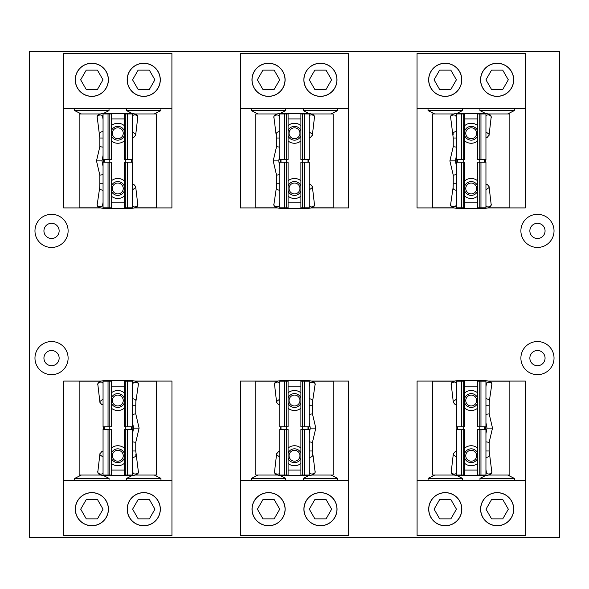 <?xml version="1.0" encoding="UTF-8"?>
<svg xmlns="http://www.w3.org/2000/svg" width="589" height="589" viewBox="0 0 589 589"><rect width="100%" height="100%" fill="white"/><g stroke="black" fill="none" stroke-linecap="round" stroke-linejoin="round"><path stroke-width="0.88" d="M111.395 159.567L108.037 159.567L108.037 113.957L111.395 113.957L111.395 159.567L111.395 113.957M108.037 159.567L103.053 159.567L103.053 113.957L108.037 113.957M103.598 162.218L103.598 159.567M108.037 162.218L103.053 162.218L103.053 207.829L108.037 207.829L108.037 162.218L109.804 162.218L109.804 113.957M108.037 207.829L109.804 207.829L109.804 162.218L111.395 162.218L111.395 207.829L111.395 162.218M109.804 207.829L111.395 207.829M104.29 159.567L104.29 162.218M124.205 162.218L127.563 162.218L127.563 207.829L124.205 207.829L124.205 162.218L124.205 207.829M127.563 162.218L132.547 162.218L132.547 207.829L127.563 207.829M132.002 159.567L132.002 162.218M127.563 159.567L132.547 159.567L132.547 113.957L127.563 113.957L127.563 159.567L125.796 159.567L125.796 207.829M127.563 113.957L125.796 113.957L125.796 159.567L124.205 159.567L124.205 113.957L124.205 159.567M125.796 113.957L124.205 113.957M131.31 162.218L131.31 159.567M111.395 140.948A10.006 10.006 0 0 0 124.205 140.948M124.205 180.794A10.006 10.006 0 0 0 111.395 180.794M111.395 196.166A10.006 10.006 0 0 0 124.205 196.166M134.852 207.829L156.453 207.829L156.453 113.957L134.852 113.957M132.157 162.218L132.157 159.567M124.205 125.575A10.006 10.006 0 0 0 111.395 125.575M103.443 162.218L103.443 159.567M100.13 207.829L79.147 207.829L79.147 113.957L100.13 113.957M288.095 159.567L284.737 159.567L284.737 113.957L288.095 113.957L288.095 159.567L288.095 113.957M284.737 159.567L279.753 159.567L279.753 113.957L284.737 113.957M280.298 162.218L280.298 159.567M284.737 162.218L279.753 162.218L279.753 207.829L284.737 207.829L284.737 162.218L286.504 162.218L286.504 113.957M284.737 207.829L286.504 207.829L286.504 162.218L288.095 162.218L288.095 207.829L288.095 162.218M286.504 207.829L288.095 207.829M280.99 159.567L280.99 162.218M300.905 162.218L304.263 162.218L304.263 207.829L300.905 207.829L300.905 162.218L300.905 207.829M304.263 162.218L309.247 162.218L309.247 207.829L304.263 207.829M308.702 159.567L308.702 162.218M304.263 159.567L309.247 159.567L309.247 113.957L304.263 113.957L304.263 159.567L302.496 159.567L302.496 207.829M304.263 113.957L302.496 113.957L302.496 159.567L300.905 159.567L300.905 113.957L300.905 159.567M302.496 113.957L300.905 113.957M308.01 162.218L308.01 159.567M288.095 140.948A10.006 10.006 0 0 0 300.905 140.948M300.905 180.794A10.006 10.006 0 0 0 288.095 180.794M288.095 196.166A10.006 10.006 0 0 0 300.905 196.166M311.552 207.829L333.153 207.829L333.153 113.957L311.552 113.957M308.857 162.218L308.857 159.567M300.905 125.575A10.006 10.006 0 0 0 288.095 125.575M280.143 162.218L280.143 159.567M276.83 207.829L255.847 207.829L255.847 113.957L276.83 113.957M477.605 429.433L480.963 429.433L480.963 475.043L477.605 475.043L477.605 429.433L477.605 475.043M480.963 429.433L485.947 429.433L485.947 475.043L480.963 475.043M485.402 426.782L485.402 429.433M480.963 426.782L485.947 426.782L485.947 381.171L480.963 381.171L480.963 426.782L479.196 426.782L479.196 475.043M480.963 381.171L479.196 381.171L479.196 426.782L477.605 426.782L477.605 381.171L477.605 426.782M479.196 381.171L477.605 381.171M484.71 429.433L484.71 426.782M464.795 426.782L461.437 426.782L461.437 381.171L464.795 381.171L464.795 426.782L464.795 381.171M461.437 426.782L456.453 426.782L456.453 381.171L461.437 381.171M456.998 429.433L456.998 426.782M461.437 429.433L456.453 429.433L456.453 475.043L461.437 475.043L461.437 429.433L463.204 429.433L463.204 381.171M461.437 475.043L463.204 475.043L463.204 429.433L464.795 429.433L464.795 475.043L464.795 429.433M463.204 475.043L464.795 475.043M457.69 426.782L457.69 429.433M477.605 448.052A10.006 10.006 0 0 0 464.795 448.052M464.795 408.206A10.006 10.006 0 0 0 477.605 408.206M477.605 392.834A10.006 10.006 0 0 0 464.795 392.834M454.148 381.171L432.547 381.171L432.547 475.043L454.148 475.043M456.843 426.782L456.843 429.433M464.795 463.425A10.006 10.006 0 0 0 477.605 463.425M485.557 426.782L485.557 429.433M488.87 381.171L509.853 381.171L509.853 475.043L488.87 475.043M124.205 429.433L127.563 429.433L127.563 475.043L124.205 475.043L124.205 429.433L124.205 475.043M127.563 429.433L132.547 429.433L132.547 475.043L127.563 475.043M132.002 426.782L132.002 429.433M127.563 426.782L132.547 426.782L132.547 381.171L127.563 381.171L127.563 426.782L125.796 426.782L125.796 475.043M127.563 381.171L125.796 381.171L125.796 426.782L124.205 426.782L124.205 381.171L124.205 426.782M125.796 381.171L124.205 381.171M131.31 429.433L131.31 426.782M111.395 426.782L108.037 426.782L108.037 381.171L111.395 381.171L111.395 426.782L111.395 381.171M108.037 426.782L103.053 426.782L103.053 381.171L108.037 381.171M103.598 429.433L103.598 426.782M108.037 429.433L103.053 429.433L103.053 475.043L108.037 475.043L108.037 429.433L109.804 429.433L109.804 381.171M108.037 475.043L109.804 475.043L109.804 429.433L111.395 429.433L111.395 475.043L111.395 429.433M109.804 475.043L111.395 475.043M104.29 426.782L104.29 429.433M124.205 448.052A10.006 10.006 0 0 0 111.395 448.052M111.395 408.206A10.006 10.006 0 0 0 124.205 408.206M124.205 392.834A10.006 10.006 0 0 0 111.395 392.834M100.748 381.171L79.147 381.171L79.147 475.043L100.748 475.043M103.443 426.782L103.443 429.433M111.395 463.425A10.006 10.006 0 0 0 124.205 463.425M132.157 426.782L132.157 429.433M135.47 381.171L156.453 381.171L156.453 475.043L135.47 475.043M300.905 429.433L304.263 429.433L304.263 475.043L300.905 475.043L300.905 429.433L300.905 475.043M304.263 429.433L309.247 429.433L309.247 475.043L304.263 475.043M308.702 426.782L308.702 429.433M304.263 426.782L309.247 426.782L309.247 381.171L304.263 381.171L304.263 426.782L302.496 426.782L302.496 475.043M304.263 381.171L302.496 381.171L302.496 426.782L300.905 426.782L300.905 381.171L300.905 426.782M302.496 381.171L300.905 381.171M308.01 429.433L308.01 426.782M288.095 426.782L284.737 426.782L284.737 381.171L288.095 381.171L288.095 426.782L288.095 381.171M284.737 426.782L279.753 426.782L279.753 381.171L284.737 381.171M280.298 429.433L280.298 426.782M284.737 429.433L279.753 429.433L279.753 475.043L284.737 475.043L284.737 429.433L286.504 429.433L286.504 381.171M284.737 475.043L286.504 475.043L286.504 429.433L288.095 429.433L288.095 475.043L288.095 429.433M286.504 475.043L288.095 475.043M280.99 426.782L280.99 429.433M300.905 448.052A10.006 10.006 0 0 0 288.095 448.052M288.095 408.206A10.006 10.006 0 0 0 300.905 408.206M300.905 392.834A10.006 10.006 0 0 0 288.095 392.834M277.448 381.171L255.847 381.171L255.847 475.043L277.448 475.043M280.143 426.782L280.143 429.433M288.095 463.425A10.006 10.006 0 0 0 300.905 463.425M308.857 426.782L308.857 429.433M312.17 381.171L333.153 381.171L333.153 475.043L312.17 475.043M464.795 159.567L461.437 159.567L461.437 113.957L464.795 113.957L464.795 159.567L464.795 113.957M461.437 159.567L456.453 159.567L456.453 113.957L461.437 113.957M456.998 162.218L456.998 159.567M461.437 162.218L456.453 162.218L456.453 207.829L461.437 207.829L461.437 162.218L463.204 162.218L463.204 113.957M461.437 207.829L463.204 207.829L463.204 162.218L464.795 162.218L464.795 207.829L464.795 162.218M463.204 207.829L464.795 207.829M457.69 159.567L457.69 162.218M477.605 162.218L480.963 162.218L480.963 207.829L477.605 207.829L477.605 162.218L477.605 207.829M480.963 162.218L485.947 162.218L485.947 207.829L480.963 207.829M485.402 159.567L485.402 162.218M480.963 159.567L485.947 159.567L485.947 113.957L480.963 113.957L480.963 159.567L479.196 159.567L479.196 207.829M480.963 113.957L479.196 113.957L479.196 159.567L477.605 159.567L477.605 113.957L477.605 159.567M479.196 113.957L477.605 113.957M484.71 162.218L484.71 159.567M464.795 140.948A10.006 10.006 0 0 0 477.605 140.948M477.605 180.794A10.006 10.006 0 0 0 464.795 180.794M464.795 196.166A10.006 10.006 0 0 0 477.605 196.166M488.252 207.829L509.853 207.829L509.853 113.957L488.252 113.957M485.557 162.218L485.557 159.567M477.605 125.575A10.006 10.006 0 0 0 464.795 125.575M456.843 162.218L456.843 159.567M453.53 207.829L432.547 207.829L432.547 113.957L453.53 113.957M100.417 207.917L63.641 207.917L63.641 53.305L171.914 53.305L171.914 207.917L134.572 207.917M109.017 108.523L109.017 110.599L103.495 113.419M81.304 113.957L74.634 110.599L74.634 108.523M160.922 108.523L160.922 110.599L154.252 113.957M132.135 113.456L126.539 110.599L126.539 108.523M63.641 108.523L171.914 108.523M127.165 79.809A16.566 16.566 0 0 0 152.014 94.159A16.566 16.566 0 0 0 152.014 65.46A16.566 16.566 0 0 0 127.165 79.809M75.259 79.809A16.566 16.566 0 0 0 100.108 94.159A16.566 16.566 0 0 0 100.108 65.46A16.566 16.566 0 0 0 75.259 79.809M160.922 110.599L126.539 110.599M109.017 110.599L74.634 110.599M91.825 96.287A16.477 16.477 0 0 0 106.094 71.571A16.477 16.477 0 0 0 77.557 71.571A16.477 16.477 0 0 0 91.825 96.287M102.994 79.809L97.413 70.135L86.237 70.135L80.656 79.809L86.237 89.484L97.413 89.484L102.994 79.809M143.731 96.287A16.477 16.477 0 0 0 157.999 71.571A16.477 16.477 0 0 0 129.462 71.571A16.477 16.477 0 0 0 143.731 96.287M154.9 79.809L149.319 70.135L138.143 70.135L132.562 79.809L138.143 89.484L149.319 89.484L154.9 79.809M277.117 207.917L240.341 207.917L240.341 53.305L348.614 53.305L348.614 207.917L311.272 207.917M285.717 108.523L285.717 110.599L280.195 113.419M258.004 113.957L251.334 110.599L251.334 108.523M337.622 108.523L337.622 110.599L330.952 113.957M308.835 113.456L303.239 110.599L303.239 108.523M240.341 108.523L348.614 108.523M303.865 79.809A16.566 16.566 0 0 0 328.714 94.159A16.566 16.566 0 0 0 328.714 65.46A16.566 16.566 0 0 0 303.865 79.809M251.959 79.809A16.566 16.566 0 0 0 276.808 94.159A16.566 16.566 0 0 0 276.808 65.46A16.566 16.566 0 0 0 251.959 79.809M337.622 110.599L303.239 110.599M285.717 110.599L251.334 110.599M268.525 96.287A16.477 16.477 0 0 0 282.794 71.571A16.477 16.477 0 0 0 254.257 71.571A16.477 16.477 0 0 0 268.525 96.287M279.694 79.809L274.113 70.135L262.937 70.135L257.356 79.809L262.937 89.484L274.113 89.484L279.694 79.809M320.431 96.287A16.477 16.477 0 0 0 334.699 71.571A16.477 16.477 0 0 0 306.162 71.571A16.477 16.477 0 0 0 320.431 96.287M331.6 79.809L326.019 70.135L314.843 70.135L309.262 79.809L314.843 89.484L326.019 89.484L331.6 79.809M488.583 381.083L525.359 381.083L525.359 535.696L417.086 535.696L417.086 381.083L454.428 381.083M479.983 480.477L479.983 478.401L485.505 475.581M507.696 475.043L514.366 478.401L514.366 480.477M428.078 480.477L428.078 478.401L434.748 475.043M456.865 475.544L462.461 478.401L462.461 480.477M525.359 480.477L417.086 480.477M461.835 509.19A16.566 16.566 0 0 0 436.986 494.841A16.566 16.566 0 0 0 436.986 523.54A16.566 16.566 0 0 0 461.835 509.19M513.741 509.19A16.566 16.566 0 0 0 488.892 494.841A16.566 16.566 0 0 0 488.892 523.54A16.566 16.566 0 0 0 513.741 509.19M428.078 478.401L462.461 478.401M479.983 478.401L514.366 478.401M497.175 492.713A16.477 16.477 0 0 0 482.906 517.429A16.477 16.477 0 0 0 511.443 517.429A16.477 16.477 0 0 0 497.175 492.713M486.006 509.19L491.587 518.865L502.763 518.865L508.344 509.19L502.763 499.516L491.587 499.516L486.006 509.19M445.269 492.713A16.477 16.477 0 0 0 431.001 517.429A16.477 16.477 0 0 0 459.538 517.429A16.477 16.477 0 0 0 445.269 492.713M434.1 509.19L439.681 518.865L450.857 518.865L456.438 509.19L450.857 499.516L439.681 499.516L434.1 509.19M135.183 381.083L171.959 381.083L171.959 535.696L63.686 535.696L63.686 381.083L101.028 381.083M126.583 480.477L126.583 478.401L132.105 475.581M154.296 475.043L160.966 478.401L160.966 480.477M74.678 480.477L74.678 478.401L81.348 475.043M103.465 475.544L109.061 478.401L109.061 480.477M171.959 480.477L63.686 480.477M108.435 509.19A16.566 16.566 0 0 0 83.586 494.841A16.566 16.566 0 0 0 83.586 523.54A16.566 16.566 0 0 0 108.435 509.19M160.341 509.19A16.566 16.566 0 0 0 135.492 494.841A16.566 16.566 0 0 0 135.492 523.54A16.566 16.566 0 0 0 160.341 509.19M74.678 478.401L109.061 478.401M126.583 478.401L160.966 478.401M143.775 492.713A16.477 16.477 0 0 0 129.506 517.429A16.477 16.477 0 0 0 158.043 517.429A16.477 16.477 0 0 0 143.775 492.713M132.606 509.19L138.187 518.865L149.363 518.865L154.944 509.19L149.363 499.516L138.187 499.516L132.606 509.19M91.869 492.713A16.477 16.477 0 0 0 77.601 517.429A16.477 16.477 0 0 0 106.138 517.429A16.477 16.477 0 0 0 91.869 492.713M80.7 509.19L86.281 518.865L97.457 518.865L103.038 509.19L97.457 499.516L86.281 499.516L80.7 509.19M311.883 381.083L348.659 381.083L348.659 535.696L240.386 535.696L240.386 381.083L277.728 381.083M303.283 480.477L303.283 478.401L308.805 475.581M330.996 475.043L337.666 478.401L337.666 480.477M251.378 480.477L251.378 478.401L258.048 475.043M280.165 475.544L285.761 478.401L285.761 480.477M348.659 480.477L240.386 480.477M285.135 509.19A16.566 16.566 0 0 0 260.286 494.841A16.566 16.566 0 0 0 260.286 523.54A16.566 16.566 0 0 0 285.135 509.19M337.041 509.19A16.566 16.566 0 0 0 312.192 494.841A16.566 16.566 0 0 0 312.192 523.54A16.566 16.566 0 0 0 337.041 509.19M251.378 478.401L285.761 478.401M303.283 478.401L337.666 478.401M320.475 492.713A16.477 16.477 0 0 0 306.206 517.429A16.477 16.477 0 0 0 334.743 517.429A16.477 16.477 0 0 0 320.475 492.713M309.306 509.19L314.887 518.865L326.063 518.865L331.644 509.19L326.063 499.516L314.887 499.516L309.306 509.19M268.569 492.713A16.477 16.477 0 0 0 254.301 517.429A16.477 16.477 0 0 0 282.838 517.429A16.477 16.477 0 0 0 268.569 492.713M257.4 509.19L262.981 518.865L274.157 518.865L279.738 509.19L274.157 499.516L262.981 499.516L257.4 509.19M453.817 207.917L417.041 207.917L417.041 53.305L525.314 53.305L525.314 207.917L487.972 207.917M462.417 108.523L462.417 110.599L456.895 113.419M434.704 113.957L428.034 110.599L428.034 108.523M514.322 108.523L514.322 110.599L507.652 113.957M485.535 113.456L479.939 110.599L479.939 108.523M417.041 108.523L525.314 108.523M480.565 79.809A16.566 16.566 0 0 0 505.414 94.159A16.566 16.566 0 0 0 505.414 65.46A16.566 16.566 0 0 0 480.565 79.809M428.659 79.809A16.566 16.566 0 0 0 453.508 94.159A16.566 16.566 0 0 0 453.508 65.46A16.566 16.566 0 0 0 428.659 79.809M514.322 110.599L479.939 110.599M462.417 110.599L428.034 110.599M445.225 96.287A16.477 16.477 0 0 0 459.494 71.571A16.477 16.477 0 0 0 430.957 71.571A16.477 16.477 0 0 0 445.225 96.287M456.394 79.809L450.813 70.135L439.637 70.135L434.056 79.809L439.637 89.484L450.813 89.484L456.394 79.809M497.131 96.287A16.477 16.477 0 0 0 511.399 71.571A16.477 16.477 0 0 0 482.862 71.571A16.477 16.477 0 0 0 497.131 96.287M508.3 79.809L502.719 70.135L491.543 70.135L485.962 79.809L491.543 89.484L502.719 89.484L508.3 79.809M135.625 187.287L135.639 186.374L135.669 187.53L132.547 189.886M132.547 205.561C133.791 208.69 138.93 205.789 137.708 204.066L135.639 186.374M135.669 186.625L133.71 184.276L132.547 184.21M103.053 166.415L102.015 160.893L96.493 160.893L99.843 175.154L103.053 174.616M133.71 184.276L132.547 184.409M102.015 160.893L103.053 155.371M96.493 160.893L99.843 146.632L103.053 147.169M132.547 131.899L135.669 134.255L135.639 135.411L137.693 117.807M135.669 135.161L133.71 137.509L132.547 137.576M135.625 134.498L135.639 135.411M133.71 137.509L132.547 137.377M312.325 187.287L312.339 186.374L312.369 187.53L309.247 189.886M309.247 205.561C310.491 208.69 315.63 205.789 314.408 204.066L312.339 186.374M312.369 186.625L310.41 184.276L309.247 184.21M279.753 166.415L278.715 160.893L273.193 160.893L276.543 175.154L279.753 174.616M310.41 184.276L309.247 184.409M278.715 160.893L279.753 155.371M273.193 160.893L276.543 146.632L279.753 147.169M309.247 131.899L312.369 134.255L312.339 135.411L314.393 117.807M312.369 135.161L310.41 137.509L309.247 137.576M312.325 134.498L312.339 135.411M310.41 137.509L309.247 137.377M453.375 401.713L453.361 402.626L453.331 401.47L456.453 399.114M456.453 383.439C455.209 380.31 450.07 383.211 451.292 384.934L453.361 402.626M453.331 402.375L455.29 404.724L456.453 404.79M485.947 422.585L486.985 428.107L492.507 428.107L489.157 413.846L485.947 414.384M455.29 404.724L456.453 404.591M486.985 428.107L485.947 433.629M492.507 428.107L489.157 442.368L485.947 441.831M456.453 457.101L453.331 454.745L453.361 453.589L451.307 471.193M453.331 453.839L455.29 451.491L456.453 451.424M453.375 454.502L453.361 453.589M455.29 451.491L456.453 451.623M99.975 401.713L99.961 402.626L99.931 401.47L103.053 399.114M103.053 383.439C101.809 380.31 96.67 383.211 97.892 384.934L99.961 402.626M99.931 402.375L101.89 404.724L103.053 404.79M132.547 422.585L133.585 428.107L139.107 428.107L135.757 413.846L132.547 414.384M101.89 404.724L103.053 404.591M133.585 428.107L132.547 433.629M139.107 428.107L135.757 442.368L132.547 441.831M103.053 457.101L99.931 454.745L99.961 453.589L97.907 471.193M99.931 453.839L101.89 451.491L103.053 451.424M99.975 454.502L99.961 453.589M101.89 451.491L103.053 451.623M276.675 401.713L276.661 402.626L276.631 401.47L279.753 399.114M279.753 383.439C278.509 380.31 273.37 383.211 274.592 384.934L276.661 402.626M276.631 402.375L278.59 404.724L279.753 404.79M309.247 422.585L310.285 428.107L315.807 428.107L312.457 413.846L309.247 414.384M278.59 404.724L279.753 404.591M310.285 428.107L309.247 433.629M315.807 428.107L312.457 442.368L309.247 441.831M279.753 457.101L276.631 454.745L276.661 453.589L274.607 471.193M276.631 453.839L278.59 451.491L279.753 451.424M276.675 454.502L276.661 453.589M278.59 451.491L279.753 451.623M489.025 187.287L489.039 186.374L489.069 187.53L485.947 189.886M485.947 205.561C487.191 208.69 492.33 205.789 491.108 204.066L489.039 186.374M489.069 186.625L487.11 184.276L485.947 184.21M456.453 166.415L455.415 160.893L449.893 160.893L453.243 175.154L456.453 174.616M487.11 184.276L485.947 184.409M455.415 160.893L456.453 155.371M449.893 160.893L453.243 146.632L456.453 147.169M485.947 131.899L489.069 134.255L489.039 135.411L491.093 117.807M489.069 135.161L487.11 137.509L485.947 137.576M489.025 134.498L489.039 135.411M487.11 137.509L485.947 137.377M300.905 135.838A6.906 6.906 0 0 1 288.095 135.838M288.095 130.684A6.906 6.906 0 0 1 300.905 130.684M294.5 138.702A5.441 5.441 0 0 1 289.788 130.537A5.441 5.441 0 0 1 299.212 130.537A5.441 5.441 0 0 1 294.5 138.702M300.905 191.057A6.899 6.899 0 0 1 288.095 191.057M288.095 185.903A6.899 6.899 0 0 1 300.905 185.903M294.5 193.921A5.441 5.441 0 0 1 289.788 185.756A5.441 5.441 0 0 1 299.212 185.756A5.441 5.441 0 0 1 294.5 193.921M124.205 135.838A6.906 6.906 0 0 1 111.395 135.838M111.395 130.684A6.906 6.906 0 0 1 124.205 130.684M117.8 138.702A5.441 5.441 0 0 1 113.088 130.537A5.441 5.441 0 0 1 122.512 130.537A5.441 5.441 0 0 1 117.8 138.702M124.205 458.316A6.899 6.899 0 0 1 111.395 458.316M111.395 453.162A6.899 6.899 0 0 1 124.205 453.162M117.8 461.18A5.441 5.441 0 0 1 113.088 453.015A5.441 5.441 0 0 1 122.512 453.015A5.441 5.441 0 0 1 117.8 461.18M124.205 191.057A6.899 6.899 0 0 1 111.395 191.057M111.395 185.903A6.899 6.899 0 0 1 124.205 185.903M117.8 193.921A5.441 5.441 0 0 1 113.088 185.756A5.441 5.441 0 0 1 122.512 185.756A5.441 5.441 0 0 1 117.8 193.921M124.205 403.097A6.899 6.899 0 0 1 111.395 403.097M111.395 397.943A6.899 6.899 0 0 1 124.205 397.943M117.8 405.961A5.441 5.441 0 0 1 113.088 397.796A5.441 5.441 0 0 1 122.512 397.796A5.441 5.441 0 0 1 117.8 405.961M300.905 458.316A6.899 6.899 0 0 1 288.095 458.316M288.095 453.162A6.899 6.899 0 0 1 300.905 453.162M294.5 461.18A5.441 5.441 0 0 1 289.788 453.015A5.441 5.441 0 0 1 299.212 453.015A5.441 5.441 0 0 1 294.5 461.18M300.905 403.097A6.899 6.899 0 0 1 288.095 403.097M288.095 397.943A6.899 6.899 0 0 1 300.905 397.943M294.5 405.961A5.441 5.441 0 0 1 289.788 397.796A5.441 5.441 0 0 1 299.212 397.796A5.441 5.441 0 0 1 294.5 405.961M477.605 191.057A6.899 6.899 0 0 1 464.795 191.057M464.795 185.903A6.899 6.899 0 0 1 477.605 185.903M471.2 193.921A5.441 5.441 0 0 1 466.488 185.756A5.441 5.441 0 0 1 475.912 185.756A5.441 5.441 0 0 1 471.2 193.921M477.605 403.097A6.899 6.899 0 0 1 464.795 403.097M464.795 397.943A6.899 6.899 0 0 1 477.605 397.943M471.2 405.961A5.441 5.441 0 0 1 466.488 397.796A5.441 5.441 0 0 1 475.912 397.796A5.441 5.441 0 0 1 471.2 405.961M477.605 458.316A6.899 6.899 0 0 1 464.795 458.316M464.795 453.162A6.899 6.899 0 0 1 477.605 453.162M471.2 461.18A5.441 5.441 0 0 1 466.488 453.015A5.441 5.441 0 0 1 475.912 453.015A5.441 5.441 0 0 1 471.2 461.18M477.605 135.838A6.906 6.906 0 0 1 464.795 135.838M464.795 130.684A6.906 6.906 0 0 1 477.605 130.684M471.2 138.702A5.441 5.441 0 0 1 466.488 130.537A5.441 5.441 0 0 1 475.912 130.537A5.441 5.441 0 0 1 471.2 138.702M29.45 51.537L29.45 537.462L559.55 537.462L559.55 51.537L29.45 51.537M51.537 247.454A16.566 16.566 0 0 0 65.887 222.605A16.566 16.566 0 0 0 37.188 222.605A16.566 16.566 0 0 0 51.537 247.454M51.537 374.678A16.566 16.566 0 0 0 65.887 349.829A16.566 16.566 0 0 0 37.188 349.829A16.566 16.566 0 0 0 51.537 374.678M537.462 374.678A16.566 16.566 0 0 0 551.812 349.829A16.566 16.566 0 0 0 523.113 349.829A16.566 16.566 0 0 0 537.462 374.678M537.462 247.454A16.566 16.566 0 0 0 551.812 222.605A16.566 16.566 0 0 0 523.113 222.605A16.566 16.566 0 0 0 537.462 247.454M537.462 238.486A7.598 7.598 0 0 0 544.045 227.089A7.598 7.598 0 0 0 530.88 227.089A7.598 7.598 0 0 0 537.462 238.486M537.462 365.71A7.598 7.598 0 0 0 544.045 354.313A7.598 7.598 0 0 0 530.88 354.313A7.598 7.598 0 0 0 537.462 365.71M51.537 365.71A7.598 7.598 0 0 0 58.12 354.313A7.598 7.598 0 0 0 44.955 354.313A7.598 7.598 0 0 0 51.537 365.71M51.537 238.486A7.598 7.598 0 0 0 58.12 227.089A7.598 7.598 0 0 0 44.955 227.089A7.598 7.598 0 0 0 51.537 238.486M130.898 207.829L130.898 208.381C135.956 208.131 138.224 206.695 137.708 204.066L137.693 203.978M104.091 207.829L104.091 208.381L130.898 208.381M103.053 202.277L102.677 204.781C102.825 208.373 95.735 206.525 97.295 203.971C96.618 206.57 98.886 208.042 104.091 208.381M103.053 190.284C100.469 189.923 99.372 188.922 99.747 187.302L97.295 203.971M103.053 183.768L99.843 183.768L99.747 187.302M103.053 138.017L99.843 138.017L97.295 117.815C96.618 115.216 98.886 113.743 104.091 113.405L130.898 113.405C135.956 113.655 138.224 115.091 137.708 117.719C138.93 115.996 133.791 113.095 132.547 116.224M103.053 131.502C100.469 131.862 99.372 132.864 99.747 134.483M103.053 119.508L102.677 117.005C102.825 113.412 95.735 115.26 97.295 117.815M104.091 113.957L104.091 113.405M130.898 113.957L130.898 113.405M307.598 207.829L307.598 208.381C312.656 208.131 314.924 206.695 314.408 204.066L314.393 203.978M280.791 207.829L280.791 208.381L307.598 208.381M279.753 202.277L279.377 204.781C279.525 208.373 272.435 206.525 273.995 203.971C273.318 206.57 275.586 208.042 280.791 208.381M279.753 190.284C277.169 189.923 276.072 188.922 276.447 187.302L273.995 203.971M279.753 183.768L276.543 183.768L276.447 187.302M279.753 138.017L276.543 138.017L273.995 117.815C273.318 115.216 275.586 113.743 280.791 113.405L307.598 113.405C312.656 113.655 314.924 115.091 314.408 117.719C315.63 115.996 310.491 113.095 309.247 116.224M279.753 131.502C277.169 131.862 276.072 132.864 276.447 134.483M279.753 119.508L279.377 117.005C279.525 113.412 272.435 115.26 273.995 117.815M280.791 113.957L280.791 113.405M307.598 113.957L307.598 113.405M458.102 381.171L458.102 380.619C453.044 380.869 450.776 382.305 451.292 384.934L451.307 385.022M484.909 381.171L484.909 380.619L458.102 380.619M485.947 386.723L486.323 384.219C486.175 380.627 493.265 382.475 491.705 385.029C492.382 382.43 490.114 380.958 484.909 380.619M485.947 398.716C488.531 399.077 489.628 400.078 489.253 401.698L491.705 385.029M485.947 405.232L489.157 405.232L489.253 401.698M485.947 450.983L489.157 450.983L491.705 471.185C492.382 473.784 490.114 475.257 484.909 475.595L458.102 475.595C453.044 475.345 450.776 473.909 451.292 471.281C450.07 473.004 455.209 475.905 456.453 472.776M485.947 457.498C488.531 457.138 489.628 456.136 489.253 454.517M485.947 469.492L486.323 471.995C486.175 475.588 493.265 473.74 491.705 471.185M484.909 475.043L484.909 475.595M458.102 475.043L458.102 475.595M104.702 381.171L104.702 380.619C99.644 380.869 97.376 382.305 97.892 384.934L97.907 385.022M131.509 381.171L131.509 380.619L104.702 380.619M132.547 386.723L132.923 384.219C132.775 380.627 139.865 382.475 138.305 385.029C138.982 382.43 136.714 380.958 131.509 380.619M132.547 398.716C135.131 399.077 136.228 400.078 135.853 401.698L138.305 385.029M132.547 405.232L135.757 405.232L135.853 401.698M132.547 450.983L135.757 450.983L138.305 471.185C138.982 473.784 136.714 475.257 131.509 475.595L104.702 475.595C99.644 475.345 97.376 473.909 97.892 471.281C96.67 473.004 101.809 475.905 103.053 472.776M132.547 457.498C135.131 457.138 136.228 456.136 135.853 454.517M132.547 469.492L132.923 471.995C132.775 475.588 139.865 473.74 138.305 471.185M131.509 475.043L131.509 475.595M104.702 475.043L104.702 475.595M281.402 381.171L281.402 380.619C276.344 380.869 274.076 382.305 274.592 384.934L274.607 385.022M308.209 381.171L308.209 380.619L281.402 380.619M309.247 386.723L309.623 384.219C309.475 380.627 316.565 382.475 315.005 385.029C315.682 382.43 313.414 380.958 308.209 380.619M309.247 398.716C311.831 399.077 312.928 400.078 312.553 401.698L315.005 385.029M309.247 405.232L312.457 405.232L312.553 401.698M309.247 450.983L312.457 450.983L315.005 471.185C315.682 473.784 313.414 475.257 308.209 475.595L281.402 475.595C276.344 475.345 274.076 473.909 274.592 471.281C273.37 473.004 278.509 475.905 279.753 472.776M309.247 457.498C311.831 457.138 312.928 456.136 312.553 454.517M309.247 469.492L309.623 471.995C309.475 475.588 316.565 473.74 315.005 471.185M308.209 475.043L308.209 475.595M281.402 475.043L281.402 475.595M484.298 207.829L484.298 208.381C489.356 208.131 491.624 206.695 491.108 204.066L491.093 203.978M457.491 207.829L457.491 208.381L484.298 208.381M456.453 202.277L456.077 204.781C456.225 208.373 449.135 206.525 450.695 203.971C450.018 206.57 452.286 208.042 457.491 208.381M456.453 190.284C453.869 189.923 452.772 188.922 453.147 187.302L450.695 203.971M456.453 183.768L453.243 183.768L453.147 187.302M456.453 138.017L453.243 138.017L450.695 117.815C450.018 115.216 452.286 113.743 457.491 113.405L484.298 113.405C489.356 113.655 491.624 115.091 491.108 117.719C492.33 115.996 487.191 113.095 485.947 116.224M456.453 131.502C453.869 131.862 452.772 132.864 453.147 134.483M456.453 119.508L456.077 117.005C456.225 113.412 449.135 115.26 450.695 117.815M457.491 113.957L457.491 113.405M484.298 113.957L484.298 113.405M111.395 202.859L124.205 202.859M99.843 175.154L99.843 183.768M99.843 146.632L99.843 138.017M111.395 118.926L124.205 118.926M288.095 202.859L300.905 202.859M276.543 175.154L276.543 183.768M276.543 146.632L276.543 138.017M288.095 118.926L300.905 118.926M477.605 386.141L464.795 386.141M489.157 413.846L489.157 405.232M489.157 442.368L489.157 450.983M477.605 470.074L464.795 470.074M124.205 386.141L111.395 386.141M135.757 413.846L135.757 405.232M135.757 442.368L135.757 450.983M124.205 470.074L111.395 470.074M300.905 386.141L288.095 386.141M312.457 413.846L312.457 405.232M312.457 442.368L312.457 450.983M300.905 470.074L288.095 470.074M464.795 202.859L477.605 202.859M453.243 175.154L453.243 183.768M453.243 146.632L453.243 138.017M464.795 118.926L477.605 118.926"/></g></svg>
